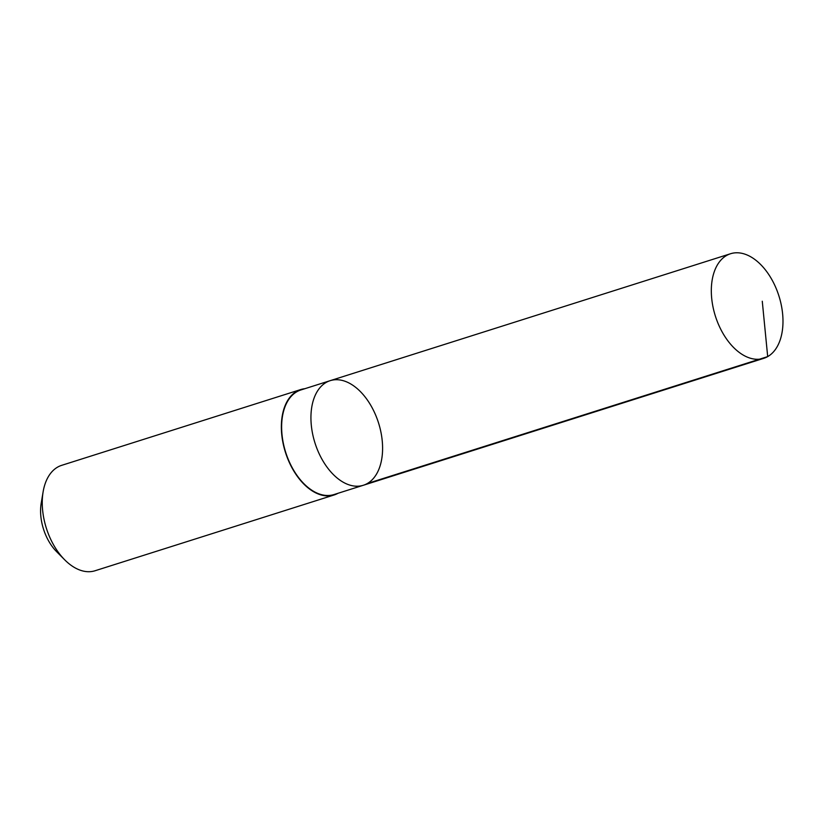 <?xml version="1.0" encoding="UTF-8"?>
<svg xmlns="http://www.w3.org/2000/svg" width="824" height="824" viewBox="0 0 824 824"><rect width="100%" height="100%" fill="white"/><g stroke="black" fill="none" stroke-linecap="round" stroke-linejoin="round"><path stroke-width="1.24" d="M363.343 485.264L334.039 494.544A54.858 33.321 -107.6 0 1 291.294 465.962A54.858 33.321 -107.6 0 1 286.865 402.658A54.858 33.321 -107.6 0 1 300.884 389.958L330.187 380.667A54.868 33.321 72.4 0 0 316.169 393.367A54.868 33.321 72.4 0 0 320.598 456.671A54.868 33.321 72.4 0 0 363.343 485.264A54.868 33.321 72.4 0 0 378.525 422.887A54.868 33.321 72.4 0 0 330.187 380.667A54.868 33.321 72.4 0 0 316.169 393.367A54.868 33.321 72.4 0 0 320.598 456.671A54.868 33.321 72.4 0 0 363.343 485.264L763.735 358.337A54.868 33.331 -107.6 0 1 720.99 329.744A54.868 33.331 -107.6 0 1 716.55 266.43A54.868 33.331 -107.6 0 1 730.569 253.73A54.868 33.331 -107.6 0 1 773.314 282.313A54.868 33.331 -107.6 0 1 777.753 345.627A54.868 33.331 -107.6 0 1 763.735 358.337M337.984 493.298A55.28 33.578 -107.6 0 1 334.163 494.956A55.28 33.578 -107.6 0 1 285.454 452.397A55.28 33.578 -107.6 0 1 300.75 389.556A55.28 33.578 -107.6 0 1 304.829 388.701M334.163 494.956L95.059 570.754A55.28 33.578 -107.6 0 1 64.653 559.774A55.28 33.578 -107.6 0 1 43.116 491.846A55.28 33.578 -107.6 0 1 61.646 465.354L300.75 389.556M64.653 559.774L56.516 551.565A39.325 23.886 -107.6 0 1 41.2 503.237L43.116 491.846M367.298 483.523L767.69 356.607L762.272 301.234M330.187 380.667L730.569 253.73"/></g></svg>
